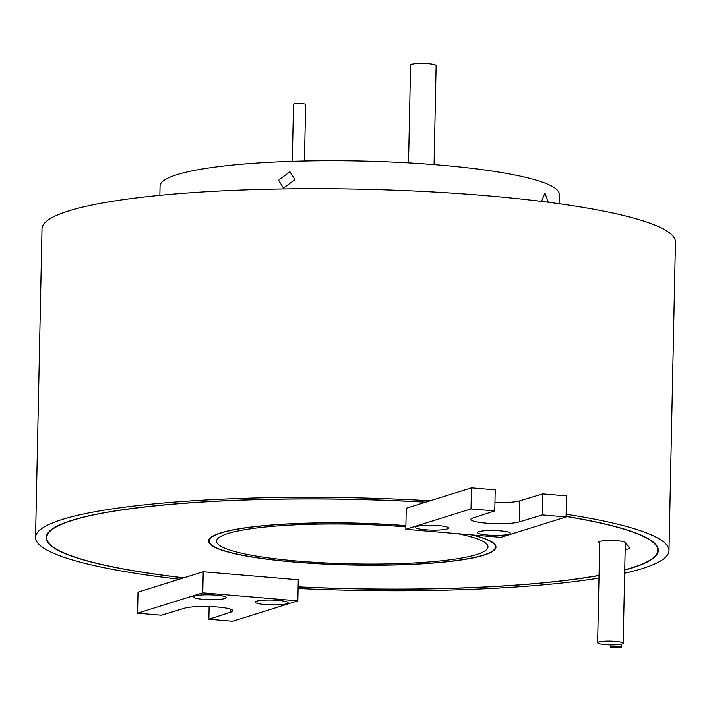 <?xml version="1.0" encoding="UTF-8"?>
<svg xmlns="http://www.w3.org/2000/svg" width="711" height="711" viewBox="0 0 711 711"><rect width="100%" height="100%" fill="white"/><g stroke="black" fill="none" stroke-linecap="round" stroke-linejoin="round"><path stroke-width="1.07" d="M224.836 598.52A16.504 2.409 1.2 0 1 205.124 599.462A16.504 2.409 1.2 0 1 193.41 596.538A16.504 2.409 1.2 0 1 194.61 595.96A16.504 2.409 1.2 0 1 211.931 594.894A16.504 2.409 1.2 0 1 226.054 597.222A16.504 2.409 1.2 0 1 224.836 598.52M286.746 603.755A16.504 2.409 1.2 0 1 267.043 604.697A16.504 2.409 1.2 0 1 255.32 601.782A16.504 2.409 1.2 0 1 256.52 601.195A16.504 2.409 1.2 0 1 273.842 600.128A16.504 2.409 1.2 0 1 287.964 602.457A16.504 2.409 1.2 0 1 286.746 603.755M494.785 510.925L471.02 508.916L405.83 529.304L500.891 537.347L566.08 516.95L542.315 514.942L519.261 521.91A25.294 3.697 1.2 0 1 490.883 523.465A25.294 3.697 1.2 0 1 470.824 519.421A25.294 3.697 1.2 0 1 472.948 517.999L494.785 510.925L495.229 489.861L471.464 487.853L425.649 502.179A305.606 44.642 -178.8 0 0 72.442 520.354A305.606 44.642 -178.8 0 0 46.73 537.623A305.606 44.642 -178.8 0 0 183.829 577.83L203.204 571.768L298.273 579.803L297.829 600.866L232.639 621.263L208.865 619.254L209.132 606.563M624.729 569.813A305.606 44.642 -178.8 0 0 632.097 567.689A305.606 44.642 -178.8 0 0 657.808 550.421A305.606 44.642 -178.8 0 0 566.089 516.506M298.122 586.939A306.139 44.722 -178.8 0 0 599.053 575.546M624.729 569.991A306.139 44.722 -178.8 0 0 632.577 567.733A306.139 44.722 -178.8 0 0 658.342 550.438A306.139 44.722 -178.8 0 0 566.089 516.399M425.862 502.117A306.139 44.722 -178.8 0 0 71.953 520.319A306.139 44.722 -178.8 0 0 46.197 537.614A306.139 44.722 -178.8 0 0 183.616 577.892L183.829 577.83M405.901 525.722A143.222 20.921 -178.8 0 0 221.13 532.93A143.222 20.921 -178.8 0 0 209.078 541.027A143.222 20.921 -178.8 0 0 322.678 563.894A143.222 20.921 -178.8 0 0 483.409 555.113A143.222 20.921 -178.8 0 0 495.46 547.026A143.222 20.921 -178.8 0 0 471.375 534.85M405.901 525.633A143.755 21.001 -178.8 0 0 220.641 532.894A143.755 21.001 -178.8 0 0 208.545 541.018A143.755 21.001 -178.8 0 0 322.572 563.965A143.755 21.001 -178.8 0 0 483.898 555.158A143.755 21.001 -178.8 0 0 495.985 547.035A143.755 21.001 -178.8 0 0 472.282 534.93M621.147 647.437A5.59 0.818 -178.8 0 0 621.618 647.117A5.59 0.818 -178.8 0 0 617.184 646.228A5.59 0.818 -178.8 0 0 610.909 646.566A5.59 0.818 -178.8 0 0 610.438 646.886A5.59 0.818 -178.8 0 0 614.873 647.774A5.59 0.818 -178.8 0 0 621.147 647.437M622.116 644.006A12.78 1.866 -178.8 0 0 623.192 643.286A12.78 1.866 -178.8 0 0 613.06 641.251A12.78 1.866 -178.8 0 0 598.715 642.033A12.78 1.866 -178.8 0 0 597.64 642.753A12.78 1.866 -178.8 0 0 607.781 644.788A12.78 1.866 -178.8 0 0 622.116 644.006M447.13 528.975A16.504 2.409 1.2 0 1 427.427 529.926A16.504 2.409 1.2 0 1 415.704 527.002A16.504 2.409 1.2 0 1 416.904 526.424A16.504 2.409 1.2 0 1 434.225 525.358A16.504 2.409 1.2 0 1 448.348 527.686A16.504 2.409 1.2 0 1 447.13 528.975M509.04 534.219A16.504 2.409 1.2 0 1 489.337 535.161A16.504 2.409 1.2 0 1 477.623 532.237A16.504 2.409 1.2 0 1 478.823 531.659A16.504 2.409 1.2 0 1 496.136 530.593A16.504 2.409 1.2 0 1 510.258 532.921A16.504 2.409 1.2 0 1 509.04 534.219M625.156 549.523A13.313 1.946 -178.8 0 0 628.391 548.928A13.313 1.946 -178.8 0 0 629.511 548.181A13.313 1.946 -178.8 0 0 629.431 547.959L625.325 542.457A13.313 1.946 -178.8 0 0 611.389 540.449A13.313 1.946 -178.8 0 0 598.795 542.12A13.313 1.946 -178.8 0 0 598.875 542.342L599.72 543.48M292.31 161.317L293.51 104.206A6.061 0.889 1.2 0 1 294.016 103.859A6.061 0.889 1.2 0 1 300.824 103.486A6.061 0.889 1.2 0 1 305.632 104.455L304.45 160.988M408.541 162.872L410.585 65.074A12.78 1.866 1.2 0 1 411.66 64.346A12.78 1.866 1.2 0 1 426.005 63.563A12.78 1.866 1.2 0 1 436.136 65.608L434.065 164.605M278.596 180.247L289.937 171.76L294.958 179.652L283.485 188.095L278.596 180.247M541.871 200.538L544.919 193.01L548.261 202.111M457.724 533.694A135.765 19.837 1.2 0 1 488.004 546.866A135.765 19.837 1.2 0 1 476.583 554.536A135.765 19.837 1.2 0 1 324.216 562.854A135.765 19.837 1.2 0 1 216.535 541.178A135.765 19.837 1.2 0 1 227.955 533.508A135.765 19.837 1.2 0 1 405.874 526.895M624.658 573.226A316.786 46.277 -178.8 0 0 642.335 568.56A316.786 46.277 -178.8 0 0 668.989 550.661A316.786 46.277 -178.8 0 0 566.134 514.266M668.989 550.661L675.45 242.078A316.786 46.277 -178.8 0 0 424.174 191.499A316.786 46.277 -178.8 0 0 68.665 210.909A316.786 46.277 -178.8 0 0 42.011 228.809L35.55 537.392A316.786 46.277 -178.8 0 0 179.279 579.252L183.616 577.892M430.199 500.757A316.786 46.277 -178.8 0 0 62.204 519.492A316.786 46.277 -178.8 0 0 35.55 537.392M559.095 203.702L559.29 194.334A199.658 29.169 -178.8 0 0 400.924 162.455A199.658 29.169 -178.8 0 0 176.87 174.693A199.658 29.169 -178.8 0 0 160.064 185.971L159.868 195.338M298.087 588.521A316.786 46.277 -178.8 0 0 599 578.105M298.122 586.859A305.606 44.642 -178.8 0 0 599.053 575.412M425.649 502.179L406.265 508.241L405.83 529.304M625.271 544.253A13.313 1.946 -178.8 0 0 626.542 544.084M566.08 516.95L566.525 495.887L542.76 493.878L519.705 500.846A25.294 3.697 1.2 0 1 494.963 502.544M542.315 514.942L542.76 493.878M519.261 521.91L519.705 500.846M471.02 508.916L471.464 487.853M208.865 619.254L230.702 612.18A25.294 3.697 -178.8 0 0 232.835 610.749A25.294 3.697 -178.8 0 0 212.776 606.714A25.294 3.697 -178.8 0 0 184.389 608.26L161.335 615.228L137.57 613.22L138.014 592.156L179.279 579.252M137.57 613.22L202.768 592.832L203.204 571.768M202.768 592.832L297.829 600.866M230.702 612.18L230.764 609.238M657.862 547.79L657.808 550.421M495.496 545.221L495.46 547.026M621.618 647.117L621.681 644.13M623.192 643.286L625.307 542.431M597.64 642.753L599.764 541.418M610.438 646.886L610.482 644.886M209.114 539.222L209.078 541.027M46.784 534.992L46.73 537.623"/></g></svg>

